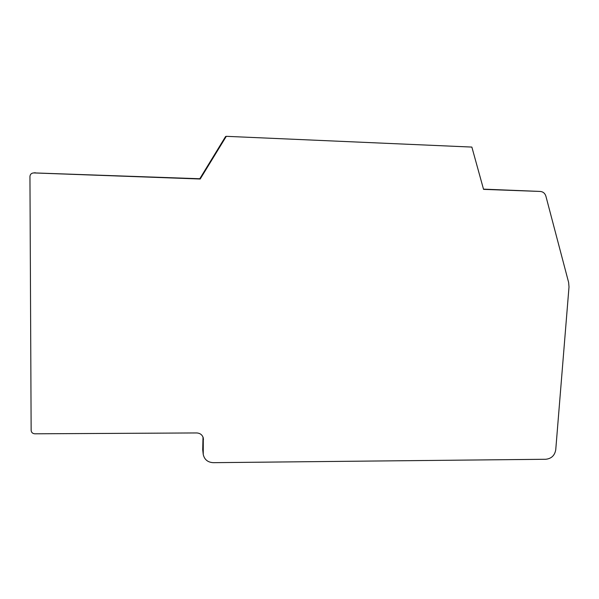 <?xml version="1.0" encoding="UTF-8"?>
<svg xmlns="http://www.w3.org/2000/svg" width="599" height="599" viewBox="0 0 599 599"><rect width="100%" height="100%" fill="white"/><g stroke="black" fill="none" stroke-linecap="round" stroke-linejoin="round"><path stroke-width="0.9" d="M483.49 189.134L540.178 191.44C543.061 191.702 544.963 193.275 545.884 196.143L568.616 282.399L569.005 286.921L555.737 449.827C554.719 455.502 551.402 458.647 545.779 459.268L213.237 462.675C207.786 462.338 204.454 459.62 203.248 454.521L203.286 437.966C202.32 434.822 200.111 433.144 196.674 432.95L34.817 433.803C32.593 433.609 31.373 432.478 31.141 430.396L29.95 176.51C30.167 174.257 31.44 173.066 33.754 172.924L200.201 179.011L226.287 136.325L225.583 136.542L199.789 178.749L200.201 179.011M226.287 136.325L471.862 147.077L483.558 189.366L540.178 191.44M33.941 172.901L199.789 178.749M203.203 454.169L202.717 449.722L203.016 437.098M35.221 172.729L33.754 172.924M203.158 437.502L203.458 439.576M202.717 449.722L203.143 452.851"/></g></svg>
